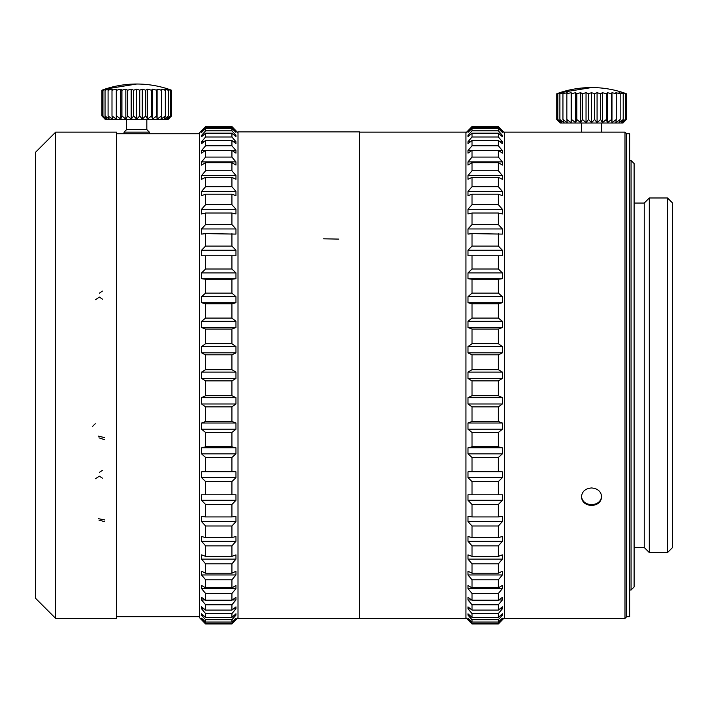 <?xml version="1.0" encoding="UTF-8"?>
<svg xmlns="http://www.w3.org/2000/svg" width="708" height="708" viewBox="0 0 708 708"><rect width="100%" height="100%" fill="white"/><g stroke="black" fill="none" stroke-linecap="round" stroke-linejoin="round"><path stroke-width="1.06" d="M591.561 87.562L559.798 92.668L556.762 93.775L560.276 92.668L557.815 93.775A98.784 89.527 90 0 1 561.71 92.668L559.904 93.775A98.784 95.421 90 0 1 564.055 92.668L562.949 93.775A98.784 98.403 90 0 1 567.232 92.668L566.86 93.775A98.784 98.403 -90 0 1 571.144 92.668L571.524 93.775A98.784 95.421 -90 0 1 575.675 92.668L576.799 93.775A98.784 89.527 -90 0 1 580.693 92.668L582.525 93.775A98.784 80.916 -90 0 1 586.038 92.668L588.516 93.775A98.784 69.853 -90 0 1 591.561 92.668L594.605 93.775A98.784 56.658 -90 0 1 597.074 92.668L600.605 93.775A98.784 41.745 -90 0 1 602.42 92.668L606.322 93.775A98.784 25.568 -90 0 1 607.437 92.668L611.597 93.775A98.784 8.611 -90 0 1 611.969 92.668L616.261 93.775A98.784 8.611 -90 0 0 615.889 92.668L620.173 93.775A98.784 25.568 -90 0 0 619.058 92.668L623.217 93.775A98.784 41.745 -90 0 0 621.403 92.668L625.297 93.775A98.784 56.658 -90 0 0 622.836 92.668L626.359 93.775A98.784 69.853 -90 0 0 623.314 92.668A101.306 101.306 0 0 0 559.798 92.668M556.762 119.493L560.152 123.024L622.96 123.024L626.359 119.493L622.836 122.67L625.297 119.493L621.403 122.67L623.217 119.493L619.058 122.67L620.173 119.493L615.889 122.67L616.261 119.493L611.969 122.67L611.597 119.493L607.437 122.67L606.322 119.493L602.42 122.67L600.605 119.493L597.074 122.67L594.605 119.493L591.561 122.67L588.516 119.493L586.038 122.67L582.525 119.493L580.693 122.67L576.799 119.493L575.675 122.67L571.524 119.493L571.144 122.67L566.86 119.493L567.232 122.67L562.949 119.493L564.055 122.67L559.904 119.493L561.71 122.67L557.815 119.493L560.276 122.67L556.762 119.493L556.762 93.775L558.426 93.146M559.895 119.493L559.895 93.775M562.94 119.493L562.94 93.775M566.851 119.493L566.851 93.775M571.144 122.67L571.144 92.668M571.515 119.493L571.515 93.775M575.675 122.67L575.675 92.668M576.79 119.493L576.79 93.775M580.693 122.67L580.693 92.668M582.516 119.493L582.516 93.775M586.038 122.67L586.038 92.668M588.507 119.493L588.507 93.775M591.561 122.67L591.561 92.668M594.605 119.493L594.605 93.775M597.074 122.67L597.074 92.668M600.596 119.493L600.596 93.775M602.42 122.67L602.42 92.668M606.322 119.493L606.322 93.775M607.437 122.67L607.437 92.668M611.597 119.493L611.597 93.775M611.969 122.67L611.969 92.668M616.261 119.493L616.261 93.775M620.173 119.493L620.173 93.775M623.217 119.493L623.217 93.775M625.306 119.493L625.306 93.775M626.359 119.493L626.359 93.775L626.359 119.493M557.807 119.493L557.807 93.775M465.944 132.839L472.015 126.555L472.015 127.334L498.361 127.334L498.361 126.555L504.432 132.839M498.361 126.555L472.015 126.555L498.361 126.555M501.707 131.732L502.388 131.732L498.361 127.334M472.015 127.334L467.988 131.732L468.669 131.732M467.988 131.732L467.988 132.396L472.015 128.502L498.361 128.502L502.388 132.396L502.388 131.732M472.015 128.502L472.015 130.83L498.361 130.83L498.361 128.502M500.901 135.405L502.388 135.405L498.361 130.83M472.015 130.83L467.988 135.405L469.475 135.405M467.988 135.405L467.988 136.732L472.015 133.157L498.361 133.157L502.388 136.732L502.388 135.405M472.015 133.157L472.015 136.998L498.361 136.998L498.361 133.157M499.928 141.715L502.388 141.715L498.361 136.998M472.015 136.998L467.988 141.715L470.448 141.715M467.988 141.715L467.988 143.671L472.015 140.467L498.361 140.467L502.388 143.671L502.388 141.715M472.015 140.467L472.015 145.786L498.361 145.786L498.361 140.467M498.689 150.574L502.388 150.574L498.361 145.786M472.015 145.786L467.988 150.574L471.687 150.574M467.988 150.574L467.988 153.158L472.015 150.344L498.361 150.344L502.388 153.158L502.388 150.574M472.015 150.344L472.015 157.079L498.361 157.079L498.361 150.344M472.015 157.079L467.988 161.902L502.388 161.902L498.361 157.079M467.988 161.902L467.988 165.079L472.015 162.681L498.361 162.681L502.388 165.079L502.388 161.902M472.015 162.681L472.015 170.77L498.361 170.77L498.361 162.681M472.015 170.77L467.988 175.557L502.388 175.557L498.361 170.77M467.988 175.557L467.988 179.292L472.015 177.354L498.361 177.354L502.388 179.292L502.388 175.557M472.015 177.354L472.015 186.7L498.361 186.7L498.361 177.354M472.015 186.7L467.988 191.408L502.388 191.408L498.361 186.7M467.988 191.408L467.988 195.665L472.015 194.196L498.361 194.196L502.388 195.665L502.388 191.408M472.015 194.196L472.015 204.692L498.361 204.692L498.361 194.196M472.015 204.692L467.988 209.276L502.388 209.276L498.361 204.692M467.988 209.276L467.988 213.993L472.015 213.019L498.361 213.019L502.388 213.993L502.388 209.276M472.015 213.019L472.015 224.56L498.361 224.56L498.361 213.019M472.015 224.56L467.988 228.958L502.388 228.958L498.361 224.56M467.988 228.958L467.988 234.1L472.015 233.622L502.388 234.1L502.388 228.958M472.015 233.622L472.015 246.074L498.361 246.074L498.361 233.622M472.015 246.074L467.988 250.243L502.388 250.243L498.361 246.074M467.988 250.243L467.988 255.747L502.388 255.747L502.388 250.243M467.988 255.747L502.388 255.747M472.015 255.774L472.015 269.005L498.361 269.005L498.361 255.774M472.015 269.005L467.988 272.899L502.388 272.899L498.361 269.005M467.988 272.899L467.988 278.704L502.388 278.704L502.388 272.899M467.988 278.704L472.015 279.244L498.361 279.244L502.388 278.704M472.015 279.244L472.015 293.103L498.361 293.103L498.361 279.244M472.015 293.103L467.988 296.679L502.388 296.679L498.361 293.103M467.988 296.679L467.988 302.723L502.388 302.723L502.388 296.679M467.988 302.723L472.015 303.759L498.361 303.759L502.388 302.723M472.015 303.759L472.015 318.096L498.361 318.096L498.361 303.759M472.015 318.096L467.988 321.317L502.388 321.317L498.361 318.096M467.988 321.317L467.988 327.53L502.388 327.53L502.388 321.317M467.988 327.53L472.015 329.052L498.361 329.052L502.388 327.53M472.015 329.052L472.015 343.716L498.361 343.716L498.361 329.052M472.015 343.716L467.988 346.548L502.388 346.548L498.361 343.716M467.988 346.548L467.988 352.867L502.388 352.867L502.388 346.548M467.988 352.867L472.015 354.858L498.361 354.858L502.388 352.867M472.015 354.858L472.015 369.682L498.361 369.682L498.361 354.858M472.015 369.682L467.988 372.089L502.388 372.089L498.361 369.682M467.988 372.089L467.988 378.444L502.388 378.444L502.388 372.089M467.988 378.444L472.015 380.886L498.361 380.886L502.388 378.444M472.015 380.886L472.015 395.71L498.361 395.71L498.361 380.886M472.015 395.71L467.988 397.666L502.388 397.666L498.361 395.71M467.988 397.666L467.988 403.985L502.388 403.985L502.388 397.666M467.988 403.985L472.015 406.852L498.361 406.852L502.388 403.985M472.015 406.852L472.015 421.517L498.361 421.517L498.361 406.852M472.015 421.517L467.988 423.003L502.388 423.003L498.361 421.517M467.988 423.003L467.988 429.216L502.388 429.216L502.388 423.003M467.988 429.216L472.015 432.473L498.361 432.473L502.388 429.216M472.015 432.473L472.015 446.81L498.361 446.81L498.361 432.473M472.015 446.81L467.988 447.81L502.388 447.81L498.361 446.81M467.988 447.81L467.988 453.855L502.388 453.855L502.388 447.81M467.988 453.855L472.015 457.465L498.361 457.465L502.388 453.855M472.015 457.465L472.015 471.324L498.361 471.324L498.361 457.465M472.015 471.324L467.988 471.829L502.388 471.829L498.361 471.324M467.988 471.829L467.988 477.635L502.388 477.635L502.388 471.829M467.988 477.635L472.015 481.564L498.361 481.564L502.388 477.635M472.015 481.564L472.015 494.786L498.361 494.786L498.361 481.564M472.015 494.786L467.988 494.786L467.988 500.29L502.388 500.29L502.388 494.786L498.361 494.786M467.988 500.29L472.015 504.494L498.361 504.494L502.388 500.29M472.015 504.494L472.015 516.937L498.361 516.937L498.361 504.494M472.015 516.937L467.988 516.433L467.988 521.575L502.388 521.575L502.388 516.433L498.361 516.937M467.988 521.575L472.015 526L498.361 526L502.388 521.575M472.015 526L472.015 537.54L498.361 537.54L498.361 526M472.015 537.54L467.988 536.54L467.988 541.257L502.388 541.257L502.388 536.54L498.361 537.54M467.988 541.257L472.015 545.868L498.361 545.868L502.388 541.257M472.015 545.868L472.015 556.364L498.361 556.364L498.361 545.868M472.015 556.364L467.988 554.868L467.988 559.125L502.388 559.125L502.388 554.868L498.361 556.364M467.988 559.125L472.015 563.86L498.361 563.86L502.388 559.125M472.015 563.86L472.015 573.197L498.361 573.197L498.361 563.86M472.015 573.197L467.988 571.241L467.988 574.976L502.388 574.976L502.388 571.241L498.361 573.197M467.988 574.976L472.015 579.781L498.361 579.781L502.388 574.976M472.015 579.781L472.015 587.87L498.361 587.87L498.361 579.781M472.015 587.87L467.988 585.463L467.988 588.631L502.388 588.631L502.388 585.463L498.361 587.87M467.988 588.631L472.015 593.472L498.361 593.472L502.388 588.631M472.015 593.472L472.015 600.207L498.361 600.207L498.361 593.472M498.715 599.959L502.388 599.959L502.388 597.375L498.361 600.207M472.015 600.207L467.988 597.375L467.988 599.959L471.661 599.959M467.988 599.959L472.015 604.765L498.361 604.765L502.388 599.959M472.015 604.765L472.015 610.084L498.361 610.084L498.361 604.765M499.936 608.818L502.388 608.818L502.388 606.862L498.361 610.084M472.015 610.084L467.988 606.862L467.988 608.818L470.439 608.818M467.988 608.818L472.015 613.544L498.361 613.544L502.388 608.818M472.015 613.544L472.015 617.385L498.361 617.385L498.361 613.544M500.901 615.128L502.388 615.128L502.388 613.801L498.361 617.385M472.015 617.385L467.988 613.801L467.988 615.128L469.475 615.128M467.988 615.128L472.015 619.712L498.361 619.712L502.388 615.128M472.015 619.712L472.015 622.031L498.361 622.031L498.361 619.712M501.707 618.801L502.388 618.801L502.388 618.137L498.361 622.031M472.015 622.031L467.988 618.137L467.988 618.801L468.669 618.801M467.988 618.801L472.015 623.208L498.361 623.208L502.388 618.801M472.015 623.208L472.015 623.978L498.361 623.978L498.361 623.208M504.432 617.695L498.361 623.978M472.015 623.978L465.944 617.695M504.432 132.139L504.432 618.394L624.987 618.394L624.987 132.139L504.432 132.139M581.427 123.024L581.427 132.139M591.587 487.954C597.738 488.529 601.101 491.494 601.685 496.839C601.083 502.131 597.702 505.016 591.552 505.494C585.401 505.008 582.029 502.122 581.427 496.83C582.029 491.449 585.419 488.493 591.587 487.954M601.676 496.432C600.871 501.503 597.499 504.255 591.561 504.689C585.817 504.3 582.454 501.671 581.463 496.795M581.427 496.83L581.569 498.299M626.598 133.75L626.598 616.783L629.642 616.783L629.642 133.75L626.598 133.75L624.987 132.139M359.576 132.139L465.944 132.139L465.944 618.394L359.576 618.394M649.298 197.983L649.298 552.55L667.538 552.55L667.538 197.983L649.298 197.983L644.236 203.054L634.102 203.054M649.298 552.55L644.236 547.488L644.236 203.054M631.067 160.504L634.102 163.539L634.102 586.994L631.067 590.03L631.067 160.504L629.642 160.504M667.538 197.983L672.6 203.054L672.6 547.488L667.538 552.55M199.514 617.695L199.514 132.839L205.594 126.555L205.594 127.334L201.559 131.732L201.559 132.396L205.594 128.502L205.594 130.83L201.559 135.405L201.559 136.732L205.594 133.157L205.594 136.998L201.559 141.715L201.559 143.671L205.594 140.467L205.594 145.786L201.559 150.574L201.559 153.158L205.594 150.344L205.594 157.079L201.559 161.902L201.559 165.079L205.594 162.681L205.594 170.77L201.559 175.557L201.559 179.292L205.594 177.354L205.594 186.7L201.559 191.408L201.559 195.665L205.594 194.196L205.594 204.692L201.559 209.276L201.559 213.993L205.594 213.019L205.594 224.56L201.559 228.958L201.559 234.1L205.594 233.622L205.594 246.074L201.559 250.243L201.559 255.747L205.594 255.774L205.594 269.005L201.559 272.899L201.559 278.704L205.594 279.244L205.594 293.103L201.559 296.679L201.559 302.723L205.594 303.759L205.594 318.096L201.559 321.317L201.559 327.53L205.594 329.052L205.594 343.716L201.559 346.548L201.559 352.867L205.594 354.858L205.594 369.682L201.559 372.089L201.559 378.444L205.594 380.886L205.594 395.71L201.559 397.666L201.559 403.985L205.594 406.852L205.594 421.517L201.559 423.003L201.559 429.216L205.594 432.473L205.594 446.81L201.559 447.81L201.559 453.855L205.594 457.465L205.594 471.324L201.559 471.829L201.559 477.635L205.594 481.564L205.594 494.786L201.559 494.786L201.559 500.29L205.594 504.494L205.594 516.937L201.559 516.433L201.559 521.575L205.594 526L205.594 537.54L201.559 536.54L201.559 541.257L205.594 545.868L205.594 556.364L201.559 554.868L201.559 559.125L205.594 563.86L205.594 573.197L201.559 571.241L201.559 574.976L205.594 579.781L205.594 587.87L201.559 585.463L201.559 588.631L205.594 593.472L205.594 600.207L201.559 597.375L201.559 599.959L205.594 604.765L205.594 610.084L201.559 606.862L201.559 608.818L205.594 613.544L205.594 617.385L201.559 613.801L201.559 615.128L205.594 619.712L205.594 622.031L201.559 618.137L201.559 618.801L205.594 623.208L205.594 623.978L199.514 617.695M205.594 128.502L231.932 128.502L235.959 132.396L231.932 126.555L238.003 132.839M201.559 131.732L202.24 131.732M235.277 131.732L235.959 131.732M205.594 130.83L231.932 130.83L231.932 128.502M234.472 135.405L235.959 135.405L231.932 130.83M201.559 135.405L203.046 135.405M205.594 133.157L231.932 133.157L235.959 136.732L235.959 135.405M205.594 136.998L231.932 136.998L231.932 133.157M233.498 141.715L235.959 141.715L231.932 136.998M201.559 141.715L204.019 141.715M205.594 140.467L231.932 140.467L235.959 143.671L235.959 141.715M205.594 145.786L231.932 145.786L231.932 140.467M232.259 150.574L235.959 150.574L231.932 145.786M201.559 150.574L205.258 150.574M205.594 150.344L231.932 150.344L235.959 153.158L235.959 150.574M205.594 157.079L231.932 157.079L231.932 150.344M201.559 161.902L235.959 161.902L231.932 157.079M205.594 162.681L231.932 162.681L235.959 165.079L235.959 161.902M205.594 170.77L231.932 170.77L231.932 162.681M201.559 175.557L235.959 175.557L231.932 170.77M205.594 177.354L231.932 177.354L235.959 179.292L235.959 175.557M205.594 186.7L231.932 186.7L231.932 177.354M201.559 191.408L235.959 191.408L231.932 186.7M205.594 194.196L231.932 194.196L235.959 195.665L235.959 191.408M205.594 204.692L231.932 204.692L231.932 194.196M201.559 209.276L235.959 209.276L231.932 204.692M205.594 213.019L231.932 213.019L235.959 213.993L235.959 209.276M205.594 224.56L231.932 224.56L231.932 213.019M201.559 228.958L235.959 228.958L231.932 224.56M205.594 233.622L235.959 234.1L235.959 228.958M205.594 246.074L231.932 246.074L231.932 233.622M201.559 250.243L235.959 250.243L231.932 246.074M201.559 255.747L235.959 255.747L235.959 250.243M205.594 255.774L235.959 255.747M205.594 269.005L231.932 269.005L231.932 255.774M201.559 272.899L235.959 272.899L231.932 269.005M201.559 278.704L235.959 278.704L235.959 272.899M205.594 279.244L231.932 279.244L235.959 278.704M205.594 293.103L231.932 293.103L231.932 279.244M201.559 296.679L235.959 296.679L231.932 293.103M201.559 302.723L235.959 302.723L235.959 296.679M205.594 303.759L231.932 303.759L235.959 302.723M205.594 318.096L231.932 318.096L231.932 303.759M201.559 321.317L235.959 321.317L231.932 318.096M201.559 327.53L235.959 327.53L235.959 321.317M205.594 329.052L231.932 329.052L235.959 327.53M205.594 343.716L231.932 343.716L231.932 329.052M201.559 346.548L235.959 346.548L231.932 343.716M201.559 352.867L235.959 352.867L235.959 346.548M205.594 354.858L231.932 354.858L235.959 352.867M205.594 369.682L231.932 369.682L231.932 354.858M201.559 372.089L235.959 372.089L231.932 369.682M201.559 378.444L235.959 378.444L235.959 372.089M205.594 380.886L231.932 380.886L235.959 378.444M205.594 395.71L231.932 395.71L231.932 380.886M201.559 397.666L235.959 397.666L231.932 395.71M201.559 403.985L235.959 403.985L235.959 397.666M205.594 406.852L231.932 406.852L235.959 403.985M205.594 421.517L231.932 421.517L231.932 406.852M201.559 423.003L235.959 423.003L231.932 421.517M201.559 429.216L235.959 429.216L235.959 423.003M205.594 432.473L231.932 432.473L235.959 429.216M205.594 446.81L231.932 446.81L231.932 432.473M201.559 447.81L235.959 447.81L231.932 446.81M201.559 453.855L235.959 453.855L235.959 447.81M205.594 457.465L231.932 457.465L235.959 453.855M205.594 471.324L231.932 471.324L231.932 457.465M201.559 471.829L235.959 471.829L231.932 471.324M201.559 477.635L235.959 477.635L235.959 471.829M205.594 481.564L231.932 481.564L235.959 477.635M205.594 494.786L231.932 494.786L231.932 481.564M201.559 500.29L235.959 500.29L235.959 494.786L231.932 494.786M205.594 504.494L231.932 504.494L235.959 500.29M205.594 516.937L231.932 516.937L231.932 504.494M201.559 521.575L235.959 521.575L235.959 516.433L231.932 516.937M205.594 526L231.932 526L235.959 521.575M205.594 537.54L231.932 537.54L231.932 526M201.559 541.257L235.959 541.257L235.959 536.54L231.932 537.54M205.594 545.868L231.932 545.868L235.959 541.257M205.594 556.364L231.932 556.364L231.932 545.868M201.559 559.125L235.959 559.125L235.959 554.868L231.932 556.364M205.594 563.86L231.932 563.86L235.959 559.125M205.594 573.197L231.932 573.197L231.932 563.86M201.559 574.976L235.959 574.976L235.959 571.241L231.932 573.197M205.594 579.781L231.932 579.781L235.959 574.976M205.594 587.87L231.932 587.87L231.932 579.781M201.559 588.631L235.959 588.631L235.959 585.463L231.932 587.87M205.594 593.472L231.932 593.472L235.959 588.631M205.594 600.207L231.932 600.207L231.932 593.472M232.286 599.959L235.959 599.959L235.959 597.375L231.932 600.207M201.559 599.959L205.24 599.959M205.594 604.765L231.932 604.765L235.959 599.959M205.594 610.084L231.932 610.084L231.932 604.765M233.507 608.818L235.959 608.818L235.959 606.862L231.932 610.084M201.559 608.818L204.01 608.818M205.594 613.544L231.932 613.544L235.959 608.818M205.594 617.385L231.932 617.385L231.932 613.544M234.481 615.128L235.959 615.128L235.959 613.801L231.932 617.385M201.559 615.128L203.046 615.128M205.594 619.712L231.932 619.712L235.959 615.128M205.594 622.031L231.932 622.031L231.932 619.712M235.277 618.801L235.959 618.801L235.959 618.137L231.932 622.031M201.559 618.801L202.24 618.801M205.594 623.208L231.932 623.208L235.959 618.801M205.594 623.978L231.932 623.978L231.932 623.208M238.003 617.695L231.932 623.978M205.594 126.555L231.932 126.555L205.594 126.555M205.594 127.334L231.932 127.334M136.706 84.022L104.943 89.128L101.908 90.235L105.43 89.128L102.961 90.235A98.784 89.527 90 0 1 106.864 89.128L105.05 90.235A98.784 95.421 90 0 1 109.2 89.128L108.094 90.235A98.784 98.403 90 0 1 112.377 89.128L112.006 90.235A98.784 98.403 -90 0 1 116.289 89.128L116.67 90.235A98.784 95.421 -90 0 1 120.82 89.128L121.944 90.235A98.784 89.527 -90 0 1 125.838 89.128L127.67 90.235A98.784 80.916 -90 0 1 131.192 89.128L133.662 90.235A98.784 69.853 -90 0 1 136.706 89.128L139.75 90.235A98.784 56.658 -90 0 1 142.219 89.128L145.751 90.235A98.784 41.745 -90 0 1 147.565 89.128L151.468 90.235A98.784 25.568 -90 0 1 152.583 89.128L156.742 90.235A98.784 8.611 -90 0 1 157.114 89.128L161.406 90.235A98.784 8.611 -90 0 0 161.035 89.128L165.318 90.235A98.784 25.568 -90 0 0 164.212 89.128L168.362 90.235A98.784 41.745 -90 0 0 166.548 89.128L170.442 90.235A98.784 56.658 -90 0 0 167.982 89.128L171.504 90.235A98.784 69.853 -90 0 0 168.46 89.128A101.306 101.306 0 0 0 104.943 89.128M101.908 115.953L105.297 119.475L168.106 119.475L171.504 115.953L167.982 119.121L170.442 115.953L166.548 119.121L168.362 115.953L164.212 119.121L165.318 115.953L161.035 119.121L161.406 115.953L157.114 119.121L156.742 115.953L152.583 119.121L151.468 115.953L147.565 119.121L145.751 115.953L142.219 119.121L139.75 115.953L136.706 119.121L133.662 115.953L131.192 119.121L127.67 115.953L125.838 119.121L121.944 115.953L120.82 119.121L116.67 115.953L116.289 119.121L112.006 115.953L112.377 119.121L108.094 115.953L109.2 119.121L105.05 115.953L106.864 119.121L102.961 115.953L105.43 119.121L101.908 115.953L101.908 90.235L103.572 89.597M105.041 115.953L105.041 90.235M108.085 115.953L108.085 90.235M111.997 115.953L111.997 90.235M116.289 119.121L116.289 89.128M116.661 115.953L116.661 90.235M120.82 119.121L120.82 89.128M121.935 115.953L121.935 90.235M125.838 119.121L125.838 89.128M127.661 115.953L127.661 90.235M131.192 119.121L131.192 89.128M133.662 115.953L133.662 90.235M136.706 119.121L136.706 89.128M139.75 115.953L139.75 90.235M142.219 119.121L142.219 89.128M145.742 115.953L145.742 90.235M147.565 119.121L147.565 89.128M151.468 115.953L151.468 90.235M152.583 119.121L152.583 89.128M156.742 115.953L156.742 90.235M157.114 119.121L157.114 89.128M161.406 115.953L161.406 90.235M165.318 115.953L165.318 90.235M168.362 115.953L168.362 90.235M170.451 115.953L170.451 90.235M171.504 115.953L171.504 90.235L171.504 115.953M102.961 115.953L102.961 90.235M35.4 152.397L35.4 598.136L55.658 618.394L55.658 132.139L35.4 152.397M146.83 119.475L146.83 129.608L126.573 129.608L124.042 132.139L124.042 133.75L116.439 133.75M126.573 119.475L126.573 129.608M95.235 423.756L92.403 426.543M146.83 129.608L149.37 132.139L124.042 132.139M55.658 618.394L116.439 618.394L116.439 132.139L55.658 132.139M199.514 133.75L124.042 133.75M199.514 616.783L116.439 616.783M359.576 131.883L359.576 618.65L238.003 618.65L238.003 131.883L359.576 131.883M98.244 518.645L104.66 519.929M104.359 521.601L98.97 520.106M99.368 472.404L102.474 470.351M102.421 478.174L99.368 476.192L95.465 478.714M99.368 293.156L102.474 291.059M102.421 299.139L99.368 297.068L95.465 299.705M98.244 436.084L104.66 437.624M104.359 439.641L98.97 437.836M323.583 238.808L338.858 239.1M601.685 123.024L601.685 132.139M626.598 616.783L624.987 618.394M644.236 547.488L634.102 547.488M631.067 590.03L629.642 590.03M149.37 132.139L149.37 133.75"/></g></svg>
